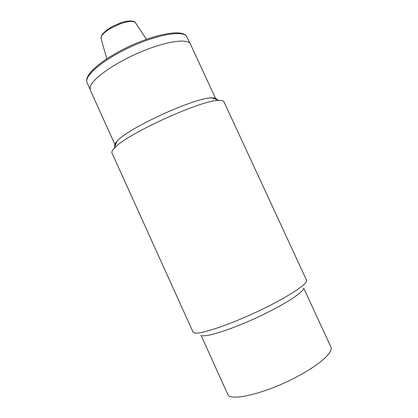 <?xml version="1.0" encoding="UTF-8"?>
<svg xmlns="http://www.w3.org/2000/svg" width="418" height="418" viewBox="0 0 418 418"><rect width="100%" height="100%" fill="white"/><g stroke="black" fill="none" stroke-linecap="round" stroke-linejoin="round"><path stroke-width="0.63" d="M303.839 287.877C304.294 291.701 285.16 304.288 259.306 316.447C233.49 328.626 208.143 336.945 202.098 335.696M200.948 335.147L227.711 394.2C229.383 402.409 268.46 392.779 300.161 374.988C321.275 363.43 333.533 351.679 330.894 346.961L303.787 288.347M223.954 101.788C223.484 100.764 221.827 100.31 218.975 100.419C201.638 99.662 124.966 134.763 114.213 148.38C112.27 150.47 111.528 152.021 111.998 153.051L193.038 332.059L194.772 333.015C201.178 334.337 230.083 324.598 259.15 310.773C288.253 296.968 308.573 283.394 306.514 280.107L223.954 101.788M115.347 145.422L90.251 90.053L90.142 87.038C91.976 79.086 114.198 63.186 140.15 52.193C166.092 41.142 188.121 38.137 190.477 44.167L215.991 99.343M115.749 143.526L116.528 142.329M212.877 98.22L215.96 99.327M216.832 99.646C216.618 98.387 214.993 97.802 211.957 97.885C195.728 97.081 126.879 128.603 116.883 141.415C114.835 143.656 114.213 145.271 115.028 146.253M189.866 43.258L186.924 36.894C184.375 30.065 158.746 33.989 131.033 46.727C103.283 59.382 83.563 76.222 87.069 82.612L89.964 88.997M135.636 22.943L135.458 22.671C133.457 20.728 128.603 21.025 120.896 23.554L110.561 28.34C104.014 32.358 100.837 35.692 101.02 38.341L101.109 38.655M116.883 141.415L114.213 148.38M211.957 97.885L218.975 100.419M186.924 36.894C183.544 28.978 158.103 33.226 130.594 45.75C103.126 58.395 83.287 74.879 87.069 82.612M146.399 39.313L135.458 22.671C135.688 21.966 131.503 19.045 120.394 22.943L112.881 26.198L106.391 30.263L102.086 34.532L101.02 38.341L106.809 58.745"/></g></svg>
